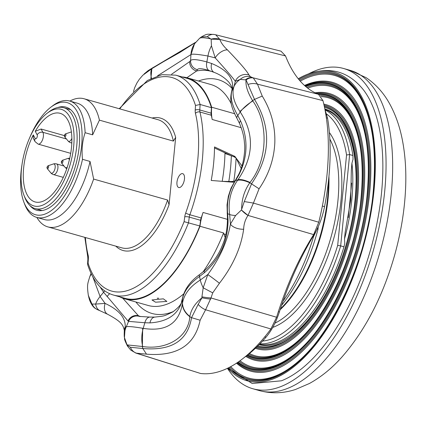 <?xml version="1.0" encoding="UTF-8"?>
<svg xmlns="http://www.w3.org/2000/svg" width="427" height="427" viewBox="0 0 427 427"><rect width="100%" height="100%" fill="white"/><g stroke="black" fill="none" stroke-linecap="round" stroke-linejoin="round"><path stroke-width="0.64" d="M278.335 311.71L279.386 311.977C275.997 322.3 271.54 330.712 266.01 337.213L264.729 336.898M322.38 205.99L324.541 206.684C322.444 217.204 318.884 226.668 313.872 235.069L313.439 234.935M324.931 109.424L327.568 118.178L326.345 117.841M279.386 311.977A194.168 91.282 105.8 0 1 313.872 235.069M210.751 299.071A11.097 1.916 -171.4 0 1 201.971 297.784L201.928 296.824A11.097 1.42 7.3 0 0 211.007 297.966L205.595 309.767L200.124 320.229C194.84 345.315 176.965 356.625 146.504 354.164L135.951 353.113L200.562 373.476A166.402 78.232 105.8 0 0 270.905 328.961L276.589 317.245A186.076 87.476 -74.2 0 1 313.653 234.599L318.766 222.227A166.402 78.232 105.8 0 0 328.208 156.752A166.402 78.232 105.8 0 0 322.929 100.596L318.451 94.298A186.076 87.476 -74.2 0 1 285.524 55.932L280.993 51.165L215.678 34.774L219.841 39.412C221.021 42.78 223.545 46.26 227.415 49.863A11.097 6.485 136.5 0 0 215.203 57.88L211.461 45.822L211.146 39.183L219.841 39.412A11.097 9.25 -4.5 0 0 211.146 39.183L207.319 36.674A11.097 9.271 -82.3 0 1 214.108 34.47L214.108 34.47C206.641 34.144 207.57 33.536 201.363 36.925L201.341 36.941M327.568 118.178A160.883 75.632 105.8 0 1 324.541 206.684M266.01 337.213A160.883 75.632 105.8 0 1 244.276 357.484M245.376 79.87L240.257 79.374A11.097 10.59 -58.1 0 1 250.478 76.727L253.312 77.976A11.097 8.583 114.4 0 0 246.069 79.977L245.376 79.87A11.097 8.62 -70.1 0 1 252.731 77.725L318.451 94.298M253.312 77.976L257.497 84.162L262.237 96.075L254.513 99.4L252.613 100.639L252.8 100.948C268.866 123.526 267.617 160.312 250.014 182.446L249.806 182.745C244.34 190.581 241.618 199.436 241.65 209.31L244.265 201.581L251.631 183.658C270.617 155.7 271.577 127.614 254.513 99.4L246.069 79.977C245.413 85.544 247.591 92.429 252.613 100.639L239.878 111.479C233.569 101.823 231.626 93.476 234.039 86.435A22.193 18.879 -160.6 0 1 240.257 79.374L235.309 81.306A11.097 10.883 -28.8 0 1 248.936 74.933L250.478 76.727M235.603 215.507L241.42 209.993L248.012 215.421C245.258 219.531 243.806 224.138 243.657 229.235A11.097 5.839 -171.3 0 1 230.425 224.1L235.603 215.507A22.193 4.211 172.7 0 1 229.662 214.509C227.927 201.918 230.548 190.533 237.524 180.365L237.903 179.831C253.798 156.677 254.572 134.062 240.225 111.986L239.878 111.479M201.928 296.824L203.188 287.793L212.715 292.863L211.007 297.966L276.589 317.245M270.905 328.961L205.595 309.767A11.097 5.695 -138.5 0 1 198.165 304.382L201.971 297.784C195.07 303.357 191.029 309.58 189.85 316.45C185.035 312.607 182.591 308.145 182.505 303.063C184.112 294.123 190.036 286.448 200.274 280.043A22.193 5.797 -123.8 0 0 203.188 287.793L207.794 274.572A11.097 0.422 37.3 0 1 219.435 283.25L212.715 292.863M124.454 337.618L127.47 346.078C125.175 341.36 124.204 338.873 124.572 338.622C124.369 336.262 124.054 337.768 124.316 330.359L124.316 330.359A11.097 10.04 2.8 0 1 125.212 326.831L124.454 337.618A22.193 22.167 -90.8 0 1 126.205 326.917C127.299 326.159 132.786 326.612 142.666 328.272L143.194 328.368C165.879 331.907 178.961 323.634 182.436 303.538L182.505 303.063M92.109 304.013A11.097 10.595 114.4 0 0 97.425 309.634L95.691 308.673A11.097 10.558 -56.3 0 1 91.928 304.051L95.659 304.067A11.097 8.545 113.2 0 0 100.185 310.835A11.097 8.545 113.2 0 0 100.19 310.835L107.668 314.283C122.138 322.011 123.013 325.118 124.316 330.359M92.915 277.15L100.099 296.498A22.193 9.928 -38.3 0 0 95.659 304.067L105.106 303.405A11.097 7.328 116.4 0 0 107.668 314.283M97.425 309.634L100.19 310.835M89.862 276.52A22.193 17.128 22.6 0 1 89.98 276.226L89.98 276.226A22.193 17.128 22.6 0 1 91.245 273.888M95.691 308.673C93.321 307.355 91.282 304.499 89.59 300.101L89.59 300.101A11.097 7.12 -19.2 0 1 89.435 299.557L91.928 304.051L88.32 295.297C86.841 284.531 87.62 283.907 89.755 276.781L91.293 273.99M154.969 317.08C164.971 315.847 163.189 316.567 172.866 311.891C178.822 307.349 181.774 303.768 181.721 301.136L181.721 301.136A8.876 7.035 18.1 0 0 181.443 302.967C177.066 315.206 166.573 321.846 149.952 322.892A8.876 5.626 87.8 0 1 154.969 317.08L149.968 317.08A8.876 5.231 92 0 0 144.854 322.753L128.586 321.366L128.025 321.019L103.585 292.233L100.099 296.498L105.106 303.405C118.919 309.89 125.618 317.699 125.212 326.831L126.205 326.917L128.586 321.366A8.876 8.855 -47.7 0 1 138.791 316.22L139.357 316.434M181.721 301.136L182.532 297.977C184.726 288.908 190.415 281.115 199.59 274.588L204.437 270.734C211.989 263.897 217.605 256.301 221.282 247.943C223.193 243.134 227.111 236.131 227.468 219.35L227.036 204.859L228.365 196.18L231.06 188.077L237.796 176.015C244.463 164.923 245.263 147.155 244.548 144.086C244.196 140.157 244.089 134.606 239.584 123.579L236.942 118.3C230.788 106.456 229.779 100.633 231.498 92.013A8.876 7.729 16.6 0 1 231.856 91.068L234.039 86.435L235.309 81.306C233.089 78.109 226.385 70.3 215.203 57.88L207.933 56.022C197.957 54.261 192.31 53.765 191.002 54.528L157.606 75.771M211.461 45.822A22.193 13.21 104.8 0 0 207.933 56.022L206.855 61.942L211.621 63.479C226.475 69.628 233.457 77.767 232.571 87.887L231.856 91.068C230.073 97.415 232.048 105.57 237.78 115.536L240.55 120.857C248.386 139.303 247.761 157.451 238.688 175.3L235.56 180.509C229.16 190.394 226.529 201.464 227.666 213.719L228.05 220.06C227.917 241.025 220.06 258.554 204.469 272.645L199.521 276.477C189.791 283.416 184.096 290.92 182.436 298.975L181.443 302.967M207.319 36.674L201.363 36.925L199.601 38.291L194.509 43.81L191.002 54.528M199.35 38.585C200.188 37.362 204.015 37.475 210.826 38.91M194.136 44.397A22.193 21.916 30.3 0 0 193.863 44.851L193.863 44.851A22.193 21.916 30.3 0 0 190.944 54.571L190.586 60.549A8.876 8.695 30.6 0 0 197.391 69.686L196.612 70.978L186.882 77.73M133.459 91.559L134.718 87.61L136.848 83.105L139.341 79.262L142.853 75.205L152.188 68.459A22.193 7.883 62.1 0 0 151.441 78.269M152.188 68.459L194.819 42.897L179.954 52.377L152.765 67.749L148.025 70.695L144.091 73.978M195.555 42.332L152.396 68.037L151.863 68.63L150.891 78.547M199.59 274.588A8.876 2.119 53.8 0 0 199.521 276.477L200.274 280.043L207.794 274.572C219.948 258.041 227.49 241.218 230.425 224.1L229.662 214.509L227.666 213.719A8.876 1.97 -5.4 0 1 227.137 213.137M241.65 209.31L241.42 209.993A11.097 3.912 43.8 0 0 248.012 215.421L253.43 203.092L318.766 222.227M262.237 96.075C271.054 110.465 275.255 125.912 274.833 142.415C274.113 159.009 268.855 174.472 259.066 188.798L249.806 182.745C244.34 180.359 240.252 179.564 237.524 180.365M250.014 182.446A22.193 7.472 -145.1 0 0 237.903 179.831L235.56 180.509A8.876 3.251 33.1 0 0 234.813 181.064M252.8 100.948A22.193 8.166 148.6 0 0 240.225 111.986L237.78 115.536A8.876 3.133 -29 0 0 236.942 118.3M127.177 345.117L130.39 347.268L142.81 348.512C171.473 351.015 187.715 340.741 191.536 317.672L189.812 316.701C188.44 336.839 167.17 350.311 142.682 346.527L126.942 344.872A11.097 6.928 -32.6 0 0 127.476 346.083L130.817 350.135L135.941 353.113M146.504 354.164L142.81 348.512L142.362 346.5L142.666 328.272M142.682 346.527A22.193 12.949 -85 0 1 143.194 328.368L144.854 322.753L149.952 322.892M189.812 316.701A22.193 16.845 -171.4 0 1 182.436 303.538L182.436 298.975A8.876 6.939 10.8 0 1 182.532 297.977M214.146 72.371L209.486 70.722C202.302 68.4 198.272 68.058 197.391 69.686M209.486 70.722A8.876 5.386 -72 0 1 206.855 61.942C197.434 59.401 192.011 58.937 190.586 60.549L189.695 61.605A8.876 8.556 41.7 0 0 196.612 70.978A127.598 59.988 -74.2 0 1 212.347 71.704M214.503 72.505A8.876 5.85 -68.7 0 1 214.311 72.435A8.876 5.85 -68.7 0 1 211.621 63.479M211.514 71.405L214.311 72.435C220.193 74.693 225.072 77.986 228.941 82.304C231.845 86.462 232.838 89.046 231.92 90.054L231.92 90.054A8.876 7.803 7.3 0 1 232.571 87.887M171.547 74.303L189.695 61.605M239.584 123.579A8.876 3.309 -24.2 0 1 240.55 120.857M237.796 176.015A8.876 3.336 28.1 0 1 238.688 175.3M227.468 219.35A8.876 2.028 -0.6 0 0 228.05 220.06M204.437 270.734A8.876 2.226 49.1 0 0 204.469 272.645M100.019 286.848L103.585 292.233A8.876 4.259 -40.1 0 1 104.727 290.867M107.081 296.61A8.876 4.873 -39.9 0 1 109.707 293.701M128.025 321.019A8.876 8.78 -45 0 1 138.428 315.75L138.791 316.22M122.752 298.19L138.428 315.75A127.598 59.988 -74.2 0 0 140.713 316.599M152.765 67.754L142.853 75.205M88.325 295.303L89.435 299.557M227.415 49.863C239.883 62.844 247.057 71.202 248.936 74.933M248.268 84.391A11.097 8.028 -8.7 0 1 257.497 84.162L322.929 100.596M200.562 373.476L136.811 353.294A11.097 10.179 -85.4 0 1 130.39 347.268M244.265 201.581A11.097 0.304 9.3 0 1 253.43 203.092L259.066 188.798M200.124 320.229L191.536 317.672L198.165 304.382M243.657 229.235C240.988 247.841 232.912 265.85 219.435 283.25M157.232 298.185L157.611 298.318A1.11 0.608 -71.8 0 0 157.851 298.313L158.187 298.169M325.182 109.963A122.047 57.378 105.8 0 1 349.633 154.569L352.932 155.503L353.006 159.41L351.928 163.189L351.33 170.229L350.732 200.012L345.117 232.603L344.498 238.997L344.792 243.16L343.981 246.817L340.682 245.883A122.047 57.378 105.8 0 1 259.942 343.847M348.299 217.562L351.677 183.119M346.553 154.969L349.633 154.569L340.682 245.883L337.688 245.413L346.553 154.969A119.832 56.337 -74.2 0 0 326.655 114.052M181.379 173.778A7.211 3.389 -74.2 0 0 177.152 180.925A7.211 3.389 -74.2 0 0 178.732 187.522A7.211 3.389 -74.2 0 0 180.045 187.4A7.211 3.389 -74.2 0 0 184.283 180.221A7.211 3.389 -74.2 0 0 182.66 173.645A7.211 3.389 -74.2 0 0 181.379 173.778M87.572 264.174L87.882 259.093A3.331 1.238 3.5 0 1 88.378 258.495L88.095 263.16A110.956 52.163 -74.2 0 0 131.521 289.079A110.956 52.163 -74.2 0 0 184.101 221.661L199.825 225.974A114.281 53.727 105.8 0 1 145.345 296.226A114.281 53.727 105.8 0 1 124.78 298.27L113.475 295.062A114.281 53.727 105.8 0 0 134.041 293.023A114.281 53.727 105.8 0 0 188.52 222.771L189.278 217.108L200.589 220.311A5.546 2.61 105.8 0 1 201.165 217.951A110.956 52.163 -74.2 0 0 203.065 212.454A33.285 15.65 -74.2 0 0 199.996 226.262L223.551 232.934A114.836 53.989 -74.2 0 1 203.076 271.882M155.556 302.204L151.98 299.962L163.344 298.836L166.882 301.425L155.556 302.204M69.836 101.076A66.575 31.299 105.8 0 1 84.092 98.77A66.575 31.299 105.8 0 1 99.411 120.142L173.373 141.091L175.673 137.387L169.065 204.8L167.597 200.023L93.63 179.073A66.575 31.299 105.8 0 1 59.785 225.686A66.575 31.299 105.8 0 1 47.803 226.876A66.575 31.299 105.8 0 1 36.871 217.434M93.63 179.073L90.033 161.443A60.469 28.428 105.8 0 1 55.168 218.453A60.469 28.428 105.8 0 1 44.285 219.537L36.749 217.402A60.469 28.428 105.8 0 1 24.713 204.336L23.875 202.142A58.248 27.387 105.8 0 1 21.937 165.003M90.033 161.443L82.496 159.308A60.469 28.428 105.8 0 1 47.632 216.318A60.469 28.428 105.8 0 1 36.749 217.402M29.618 137.889A58.248 27.387 105.8 0 1 50.744 107.278A58.248 27.387 105.8 0 1 56.738 103.681A58.248 27.387 105.8 0 1 81.626 145.596A58.248 27.387 105.8 0 1 45.951 213.692A58.248 27.387 105.8 0 1 23.875 202.142M50.744 107.278L52.606 105.853A60.469 28.428 105.8 0 1 58.825 102.122A60.469 28.428 105.8 0 1 69.708 101.039A60.469 28.428 105.8 0 1 85.106 132.701L92.643 134.836L99.411 120.142M57.602 107.583A53.583 25.193 105.8 0 1 66.062 107.161A53.583 25.193 105.8 0 1 77.81 156.175A53.583 25.193 105.8 0 1 46.383 209.283A53.583 25.193 105.8 0 1 36.85 210.271A53.583 25.193 105.8 0 1 29.869 205.478M262.584 341.056A119.832 56.337 -74.2 0 0 337.688 245.413M352.932 155.503A122.047 57.378 -74.2 0 0 324.92 109.376M259.445 344.359A122.047 57.378 -74.2 0 0 343.981 246.817M231.952 88.336A121.492 57.117 -74.2 0 0 218.25 79.689A121.492 57.117 -74.2 0 0 198.491 81.013M283.042 301.136A121.492 57.117 -74.2 0 0 313.487 236.804L316.402 230.527M312.927 236.643L313.487 236.804M135.898 301.99A121.492 57.117 -74.2 0 0 152.023 313.482A121.492 57.117 -74.2 0 0 173.543 311.454M225.12 237.385L223.551 232.934M69.708 101.039L77.244 103.174A60.469 28.428 105.8 0 1 92.643 134.836M82.496 159.308C81.482 149.914 82.352 141.043 85.106 132.701M199.825 225.974L200.589 220.311M119.224 108.725L147.39 80.489L161.913 74.672L175.769 75.152L187.074 78.355A114.281 53.727 105.8 0 1 211.424 107.684L200.119 104.482L195.497 105.458A110.956 52.163 -74.2 0 0 119.79 108.885M231.349 104.017A114.836 53.989 -74.2 0 0 210.783 84.493L187.229 77.821A114.836 53.989 -74.2 0 1 211.669 107.214A33.285 15.65 -74.2 0 0 212.182 119.475A110.956 52.163 105.8 0 0 211.242 115.21A5.546 2.61 105.8 0 1 211.093 113.16L211.424 107.684M119.683 296.824A114.836 53.989 -74.2 0 0 124.631 298.804L148.185 305.476A114.836 53.989 -74.2 0 0 183.674 293.904M318.211 226.758L317.955 229.368A115.947 54.512 105.8 0 1 281.58 305.348M317.955 229.368L317.192 228.68M187.229 77.821A114.836 53.989 -74.2 0 0 181.977 76.913M211.669 107.214L234.636 113.721M124.631 298.804A114.836 53.989 -74.2 0 0 199.996 226.262M88.095 263.16L87.626 264.569C93.209 281.558 101.823 291.721 113.475 295.062M234.055 182.27L211.226 180.461A110.956 52.163 -74.2 0 0 214.514 146.936L234.845 156.394L242.002 165.964M230.612 155.465L214.503 147.977M234.765 181.133L230.367 181.998L222.216 181.358L231.455 181.528L234.791 181.091M241.17 168.441L236.072 157.979L233.889 156.709L224.954 153.448A108.736 51.117 105.8 0 1 222.216 181.358M23.896 195.075L24.734 197.263A52.425 24.649 -74.2 0 0 35.169 208.595A52.425 24.649 -74.2 0 0 64.632 186.076A52.425 24.649 -74.2 0 0 63.746 107.711A52.425 24.649 -74.2 0 0 48.918 111.885L47.061 113.31A50.205 23.602 -74.2 0 0 33.044 130.875A50.205 23.602 -74.2 0 0 23.896 195.075A50.205 23.602 -74.2 0 0 62.107 184.363A50.205 23.602 -74.2 0 0 72.905 125.869A50.205 23.602 -74.2 0 0 47.061 113.31M35.244 131.324A46.047 21.649 105.8 0 1 60.127 113.315A46.047 21.649 105.8 0 1 68.4 163.52A46.047 21.649 105.8 0 1 35.025 201.923A46.047 21.649 105.8 0 1 33.285 134.921L35.195 138.439A2.22 1.041 -74.2 0 0 36.818 137.82A2.22 1.041 -74.2 0 0 37.154 134.841L35.244 131.324L41.099 129.018L64.242 135.572M35.195 138.439A4.441 3.528 -28.5 0 0 35.062 141.625L33.237 138.268L33.285 134.921M227.804 368.138A160.328 75.376 -74.2 0 0 313.978 346.612A160.328 75.376 -74.2 0 0 374.02 190.447A160.328 75.376 -74.2 0 0 307.467 74.282A160.328 75.376 -74.2 0 0 298.249 78.765M227.788 368.149L252.245 383.521L281.398 380.809A160.328 75.376 -74.2 0 0 381.557 192.582A160.328 75.376 -74.2 0 0 363.713 90.214C348.79 71.389 330.044 66.078 307.467 74.282M227.436 368.32A166.429 78.242 -74.2 0 0 252.843 388.741A166.429 78.242 -74.2 0 0 366.104 272.938A166.429 78.242 -74.2 0 0 343.559 68.485A166.429 78.242 -74.2 0 0 308.758 73.791M313.653 234.599L248.012 215.421M285.524 55.932L219.841 39.412M71.426 132.183A4.804 2.258 -74.2 0 0 70.583 132.178L65.246 133.982L64.247 135.508L64.562 136.72A1.516 0.71 105.8 0 0 65.027 136.827A1.516 0.71 105.8 0 0 65.95 135.092A1.516 0.71 -74.2 0 0 65.347 133.945A1.516 0.71 -74.2 0 0 65.304 133.961M64.984 135.151L64.744 134.735L64.408 135.37L64.642 135.786L64.984 135.151M47.237 168.553L50.76 172.802A4.804 2.258 105.8 0 0 53.316 172.262A4.804 2.258 105.8 0 0 55.158 167.646A4.804 2.258 -74.2 0 0 53.252 164.005L47.92 165.815L46.922 167.341L47.237 168.553A1.516 0.71 105.8 0 0 47.696 168.654A1.516 0.71 105.8 0 0 48.619 166.925A1.516 0.71 -74.2 0 0 48.021 165.777A1.516 0.71 -74.2 0 0 47.979 165.793M47.653 166.984L47.418 166.567L47.082 167.203L47.317 167.614L47.653 166.984M69.371 159.815A4.804 2.258 -74.2 0 0 67.594 158.54L62.262 160.349L61.258 161.876L61.573 163.082A1.516 0.71 105.8 0 0 62.038 163.189A1.516 0.71 105.8 0 0 62.961 161.459A1.516 0.71 -74.2 0 0 62.363 160.306A1.516 0.71 -74.2 0 0 62.321 160.322M61.995 161.513L61.76 161.096L61.419 161.732L61.659 162.148L61.995 161.513M158.556 298.19A1.11 0.913 -113.4 0 1 157.851 298.313A4.798 1.516 -174.4 0 1 157.472 298.179M167.597 200.023A66.575 31.299 105.8 0 1 133.747 246.635A66.575 31.299 105.8 0 1 121.764 247.825L47.803 226.876M169.065 204.8A68.79 32.34 105.8 0 1 135.428 249.267A68.79 32.34 105.8 0 1 115.813 246.139M272.752 327.413A107.625 50.599 -74.2 0 0 340.965 200.69A107.625 50.599 -74.2 0 0 329.372 132.487M274.956 323.148A105.405 49.553 -74.2 0 0 337.928 200.653A105.405 49.553 -74.2 0 0 329.831 139.085M280.107 309.756A105.405 49.553 -74.2 0 0 328.144 197.882A105.405 49.553 -74.2 0 0 328.939 176.394M280.4 308.87A105.506 49.601 -74.2 0 0 327.632 197.701A105.506 49.601 -74.2 0 0 328.491 180.802M225.835 234.53L223.897 233.98M84.092 98.77L158.054 119.72A66.575 31.299 105.8 0 1 173.373 141.091M175.769 75.152A114.281 53.727 105.8 0 1 200.119 104.482L199.788 109.958A5.546 2.61 -74.2 0 0 199.932 112.002A110.956 52.163 105.8 0 1 189.86 214.749A5.546 2.61 -74.2 0 0 189.278 217.108A3.331 0.859 7.7 0 0 184.747 216.836A8.876 4.174 105.8 0 1 185.676 213.057A3.331 0.427 19.8 0 0 189.86 214.749L201.165 217.951M211.093 113.16L199.788 109.958A3.331 1.238 3.5 0 0 195.214 110.123L195.497 105.458M211.242 115.21L199.932 112.002A3.331 2.263 -13.7 0 0 195.449 113.395A8.876 4.174 105.8 0 1 195.214 110.123M241.239 127.705L212.182 119.475M227.468 219.366L203.065 212.454M152.097 118.033A68.79 32.34 105.8 0 1 175.673 137.387M184.101 221.661L184.747 216.836M87.882 259.093L87.738 256.808A3.331 2.263 -13.7 0 1 88.143 255.218A8.876 4.174 105.8 0 1 88.378 258.495M85.4 237.524A107.625 50.599 -74.2 0 0 88.143 255.218M234.845 156.394L234.007 156.762M185.676 213.057A107.625 50.599 -74.2 0 0 195.449 113.395M233.777 181.363A110.956 52.163 -74.2 0 0 236.072 157.979M228.819 181.448A110.326 51.87 -74.2 0 0 231.338 155.727M230.367 181.998L231.455 181.528M67.29 167.181A4.804 2.258 105.8 0 1 65.101 167.336A5.546 5.546 0 0 0 66.777 168.697M66.431 138.978L42.881 132.306A6.656 3.128 105.8 0 1 42.476 139.965A6.656 3.128 105.8 0 1 38.131 144.112L70.701 153.341M41.099 129.018L42.881 132.306A4.441 3.528 151.5 0 0 37.154 134.841M63.297 177.37L53.519 174.6A5.546 2.61 105.8 0 0 57.901 168.169A5.546 2.61 -74.2 0 0 56.545 163.925A5.546 5.546 0 0 0 53.252 164.005M71.832 142.677A5.546 2.61 105.8 0 1 70.845 142.767L71.816 143.045M71.875 138.284A4.804 2.258 105.8 0 1 68.09 140.974A5.546 5.546 0 0 0 70.845 142.767M257.091 346.697A124.823 58.68 -74.2 0 0 355.563 198.427A124.823 58.68 -74.2 0 0 324.28 106.27M257.881 345.923A123.862 58.232 -74.2 0 0 276.242 344.888C310.723 335.163 350.119 263.171 355.397 198.582C358.536 161.678 353.567 134.852 340.484 118.092A123.862 58.232 -74.2 0 0 324.509 107.332M259.104 344.706A122.373 57.528 -74.2 0 0 355.115 199.212A122.373 57.528 -74.2 0 0 324.84 108.976M344.498 238.997A119.037 55.964 -74.2 0 0 351.837 199.526A119.037 55.964 -74.2 0 0 351.928 163.189M256.99 346.793A124.94 58.739 -74.2 0 0 355.622 198.4A124.94 58.739 -74.2 0 0 324.253 106.142M256.195 347.562A125.901 59.188 -74.2 0 0 356.593 198.315A125.901 59.188 -74.2 0 0 324.024 105.111M255.415 348.299A126.862 59.641 -74.2 0 0 357.564 198.235A126.862 59.641 -74.2 0 0 323.799 104.119M361.269 154.393A134.078 63.031 -74.2 0 0 321.221 96.635M249.453 353.524A134.078 63.031 -74.2 0 0 312.975 324.883M246.486 355.862A137.515 64.648 -74.2 0 0 362.63 195.705A137.515 64.648 -74.2 0 0 316.247 93.353M247.201 355.317A136.555 64.194 -74.2 0 0 361.658 195.79A136.555 64.194 -74.2 0 0 317.672 93.977M245.792 356.385A138.476 65.101 -74.2 0 0 363.601 195.625A138.476 65.101 -74.2 0 0 315.094 92.798M247.671 354.949A135.999 63.938 -74.2 0 0 361.37 195.913A135.999 63.938 -74.2 0 0 318.857 94.474M248.567 354.239A135.039 63.484 -74.2 0 0 274.897 355.563C312.553 344.909 355.445 266.459 361.21 196.073C364.637 155.86 359.214 126.605 344.941 108.303A135.039 63.484 -74.2 0 0 320.319 95.547M367.311 148.169A145.687 68.491 -74.2 0 0 307.691 88.133M240.011 360.746A145.687 68.491 -74.2 0 0 314.848 333.354M239.088 361.407A146.648 68.944 -74.2 0 0 273.504 366.649C314.453 355.04 360.975 269.88 367.247 193.463C370.972 149.813 365.08 118.039 349.564 98.13A146.648 68.944 -74.2 0 0 306.677 87.332M238.154 362.059A147.609 69.393 -74.2 0 0 315.756 332.51A147.609 69.393 -74.2 0 0 367.407 193.303A147.609 69.393 -74.2 0 0 305.705 86.526M237.706 362.363A148.164 69.654 -74.2 0 0 315.686 333.119A148.164 69.654 -74.2 0 0 367.695 193.18A148.164 69.654 -74.2 0 0 305.31 86.185M237.102 362.769A149.124 70.108 -74.2 0 0 315.852 334.554A149.124 70.108 -74.2 0 0 368.666 193.095A149.124 70.108 -74.2 0 0 309.063 84.21L304.894 85.816M236.521 363.158A150.085 70.556 -74.2 0 0 316.012 335.985A150.085 70.556 -74.2 0 0 369.638 193.015A150.085 70.556 -74.2 0 0 304.504 85.469M230.745 366.622A157.296 73.951 -74.2 0 0 316.727 341.819M373.347 141.94A157.296 73.951 -74.2 0 0 300.25 81.141M228.712 367.69A159.218 74.853 -74.2 0 0 314.155 345.374A159.218 74.853 -74.2 0 0 373.444 190.693A159.218 74.853 -74.2 0 0 298.799 79.443M229.737 367.167A158.257 74.399 -74.2 0 0 272.106 377.735C316.359 365.165 366.51 273.296 373.283 190.853C377.308 143.766 370.946 109.467 354.191 87.962A158.257 74.399 -74.2 0 0 299.514 80.297M360.596 75.136A166.429 78.242 -74.2 0 0 350.156 70.354L366.062 77.629C376.086 84.37 384.14 93.438 390.214 104.845C395.994 115.674 400.131 127.833 402.618 141.31C405.266 155.567 406.274 170.8 405.65 187.01C404.753 209.508 401.049 232.336 394.543 255.495C382.859 296.45 365.272 330.354 341.776 357.202C331.816 368.341 321.024 377.105 309.394 383.499L295.505 389.477C283.352 393.443 271.332 393.822 259.435 390.609A166.429 78.242 -74.2 0 0 372.702 274.807A166.429 78.242 -74.2 0 0 360.596 75.136M89.766 276.76L91.031 273.44M193.863 44.851L194.408 43.97M231.498 92.013L231.92 90.054M149.968 317.08L139.341 316.428M215.678 34.774L214.108 34.47M89.59 300.101L88.8 297.427M157.611 298.318A1.11 1.11 0 0 0 158.396 298.286L158.647 298.174M87.738 256.808L84.818 237.359M63.746 107.711L70.647 109.664M35.169 208.595L42.07 210.548M69.734 158.257A5.546 5.546 0 0 0 67.594 158.54M61.573 163.082L65.101 167.336M64.034 166.044L56.545 163.925M50.76 172.802A5.546 5.546 0 0 0 53.519 174.6M71.4 131.964A5.546 5.546 0 0 0 70.583 132.178M64.562 136.72L68.09 140.974M35.062 141.625L38.131 144.112M259.435 390.609L252.843 388.741M350.156 70.354L343.559 68.485"/></g></svg>
